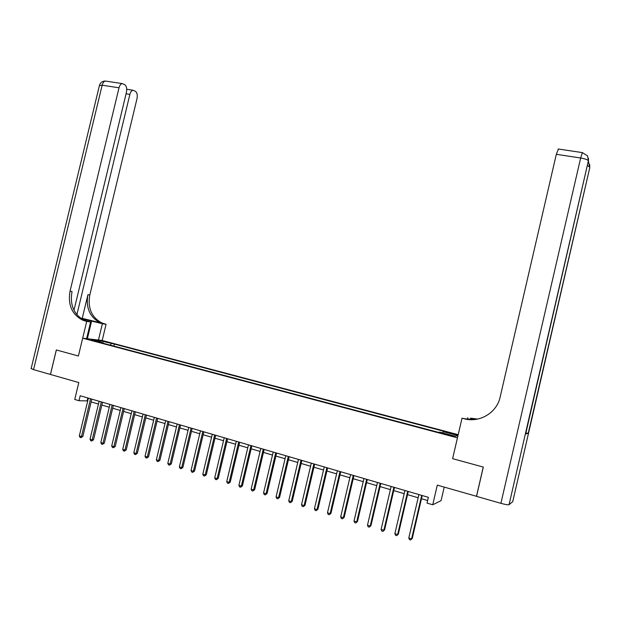 <?xml version="1.0" encoding="UTF-8"?>
<svg xmlns="http://www.w3.org/2000/svg" width="621" height="621" viewBox="0 0 621 621"><rect width="100%" height="100%" fill="white"/><g stroke="black" fill="none" stroke-linecap="round" stroke-linejoin="round"><path stroke-width="0.93" d="M90.837 340.168L95.719 341.038L90.837 340.168M458.182 434.677L102.186 340.479L106.075 324.271L101.991 323.005C91.621 317.471 87.553 308.14 89.797 295.037L136.993 98.708C137.645 95.207 137.156 92.754 135.518 91.349L132.956 90.224C131.567 90.557 130.542 91.947 129.882 94.392L126.071 93.802M444.217 487.12L441.081 500.635L432.728 504.772L427.031 503.095L428.374 497.328L80.194 395.74L78.999 400.716L87.724 400.91M73.977 310.275L126.436 92.296C127.095 88.718 126.575 86.195 124.875 84.735L122.166 83.563C120.738 83.905 119.69 85.318 119.022 87.786L102.154 85.224L33.557 369.627L50.425 374.455L56.325 349.949L78.393 356.004L56.364 349.965L50.464 374.463L78.805 382.575L74.745 399.466L78.999 400.716M476.548 496.303L437.293 485.141L432.728 504.772M512.736 501.644L509.041 504.687C508.056 504.997 505.347 504.547 500.906 503.336L476.532 496.365L483.309 467.077L452.616 458.663L483.247 467.062L476.47 496.35M451.382 435.406L444.714 434.04L450.062 435.639L454.23 436.338L451.382 435.406L451.257 435.934M85.178 321.003L82.515 320.094C71.865 314.373 67.712 304.717 70.049 291.14L72.028 291.528C69.707 305.066 73.852 314.684 84.472 320.389L87.134 321.29L85.178 321.003L86.707 321.399L78.393 356.004L82.671 338.197L102.186 340.479M82.671 338.197L457.444 437.844L452.616 458.663L462.008 418.205L464.089 418.74C479.482 423.087 496.847 412.81 500.138 397.091L556.323 154.303L558.442 149.024M442.688 432.915L443.2 431.657L444.496 431.471L114.357 344.065L113.868 346.107M443.2 431.657L457.972 435.577M457.949 435.694L455.1 436.206L439.823 432.154L438.465 432.356L100.152 342.458L103.342 342.823L91.885 339.78L99.965 340.719L114.357 344.065M91.132 401.911L98.452 404.054M101.852 405.055L109.28 407.229M112.68 408.23L120.21 410.434M123.61 411.428L131.248 413.671M134.648 414.665L142.388 416.932M145.788 417.933L153.643 420.231M157.035 421.232L165.007 423.561M168.4 424.562L176.48 426.93M179.873 427.923L188.062 430.322M191.462 431.316L199.768 433.753M203.16 434.747L211.59 437.215M214.975 438.209L223.529 440.716M226.913 441.71L235.584 444.248M238.969 445.241L247.763 447.819M251.148 448.812L260.067 451.428M263.451 452.422L272.503 455.069M275.879 456.062L285.062 458.756M288.431 459.742L297.754 462.474M301.123 463.46L310.57 466.231M313.939 467.217L323.525 470.027M326.887 471.013L336.621 473.862M339.974 474.848L349.848 477.743M353.202 478.721L363.215 481.663M366.569 482.641L376.73 485.622M380.075 486.6L390.392 489.627M393.73 490.606L404.193 493.672M407.531 494.65L418.15 497.763M421.48 498.733L427.628 500.542M87.848 397.976L87.181 400.755M111.299 343.716L110.158 345.121M103.49 343.351L103.342 342.823M99.965 340.719L100.066 341.946M421.706 495.387L411.591 538.865L408.789 538.003L418.896 494.564M422.218 495.535L412.235 538.485L410.597 539.983L409.48 539.633L408.789 538.003M412.235 538.485L410.597 539.983M407.718 491.304L397.642 534.549L394.871 533.687L404.939 490.489M408.269 491.467L398.325 534.176L396.672 535.659L395.569 535.31L394.871 533.687M398.325 534.176L396.672 535.659M393.877 487.268L383.848 530.272L381.108 529.426L391.129 486.46M394.467 487.438L384.562 529.915L382.901 531.382L381.799 531.04L381.108 529.426M384.562 529.915L382.901 531.382M380.184 483.27L370.201 526.041L367.485 525.203L377.467 482.478M380.813 483.448L370.947 525.7L369.27 527.151L368.183 526.818L367.485 525.203M370.947 525.7L369.27 527.151M366.638 479.319L356.695 521.865L354.009 521.027L363.953 478.535M367.298 479.513L357.471 521.531L355.786 522.967L354.715 522.634L354.009 521.027M357.471 521.531L355.786 522.967M462.008 418.205L468.552 419.392M475.476 419.439L470.516 418.166L477.596 419.082M474.848 419.517L470.516 418.166M525.669 433.947L528.207 433.318L525.894 432.992M467.489 419.121L467.815 417.708M464.089 418.74L474.894 419.509M98.475 340.044L102.387 323.72L81.072 318.526M102.387 323.72L106.075 324.271M82.244 318.34L100.152 322.734C89.758 317.176 85.682 307.822 87.934 294.665L82.244 318.34L80.412 318.061M86.707 321.399L90.619 321.973L84.479 320.397M76.88 314.707L129.882 94.392M33.557 369.627L31.166 368.478M86.606 338.662L90.619 321.973M70.049 291.14L119.022 87.786M353.24 475.407L343.335 517.72L340.681 516.897L350.578 474.63M353.931 475.608L344.143 517.409L342.443 518.83L341.379 518.496L340.681 516.897M344.143 517.409L342.443 518.83M339.982 471.541L330.116 513.629L327.484 512.814L337.343 470.772M340.704 471.75L330.962 513.326L329.246 514.731L328.191 514.405L327.484 512.814M330.962 513.326L329.246 514.731M326.856 467.706L317.036 509.577L314.436 508.77L324.247 466.945M327.609 467.931L317.905 509.282L316.182 510.679L315.142 510.353L314.436 508.77M317.905 509.282L316.182 510.679M313.869 463.918L304.088 505.564L301.511 504.764L311.292 463.165M314.661 464.151L304.996 505.284L303.25 506.666L302.225 506.348L301.511 504.764M304.996 505.284L303.25 506.666M301.022 460.169L291.28 501.597L288.734 500.805L298.468 459.424M301.837 460.409L292.212 501.333L290.457 502.692L289.44 502.381L288.734 500.805M292.212 501.333L290.457 502.692M288.299 456.458L278.596 497.669L276.081 496.885L285.776 455.721M289.145 456.707L279.559 497.413L277.797 498.764L276.795 498.453L276.081 496.885M279.559 497.413L277.797 498.764M275.716 452.787L266.052 493.78L263.552 493.004L273.209 452.057M276.593 453.043L267.046 493.54L266.052 493.78L265.268 494.875L264.274 494.564L263.552 493.004M267.046 493.54L265.268 494.875M263.257 449.154L253.632 489.93L251.156 489.169L260.781 448.432M264.158 449.418L254.649 489.705L253.632 489.93L252.863 491.025L251.878 490.722L251.156 489.169M254.649 489.705L252.863 491.025M250.923 445.552L241.336 486.127L238.891 485.366L248.47 444.838M251.854 445.824L242.384 485.901L241.336 486.127L240.591 487.221L239.613 486.918L238.891 485.366M242.384 485.901L240.591 487.221M238.712 441.989L229.165 482.354L226.743 481.601L236.29 441.283M239.675 442.268L230.236 482.144L229.165 482.354L228.435 483.448L227.465 483.146L226.743 481.601M230.236 482.144L228.435 483.448M226.626 438.465L217.117 478.62L214.719 477.883L224.228 437.766M227.612 438.752L218.219 478.426L217.117 478.62L216.403 479.715L215.448 479.412L214.719 477.883M218.219 478.426L216.403 479.715M214.664 434.972L205.186 474.925L202.819 474.196L212.281 434.281M215.673 435.267L206.312 474.739L205.186 474.925L204.495 476.02L203.541 475.725L202.819 474.196M206.312 474.739L204.495 476.02M202.819 431.517L193.379 471.269L191.035 470.539L200.459 430.827M203.851 431.82L194.528 471.091L193.379 471.269L192.696 472.356L191.765 472.069L191.035 470.539M194.528 471.091L192.696 472.356M191.089 428.094L181.689 467.644L179.368 466.93L188.753 427.411M192.153 428.405L182.861 467.481L181.689 467.644L181.022 468.731L180.098 468.444L179.368 466.93M182.861 467.481L181.022 468.731M179.477 424.71L170.115 464.058L167.81 463.344L177.164 424.034M180.564 425.02L171.311 463.903L170.115 464.058L169.463 465.145L168.539 464.857L167.81 463.344M171.311 463.903L169.463 465.145M167.973 421.348L158.65 460.51L156.368 459.804L165.691 420.681M169.083 421.675L159.876 460.363L158.65 460.51L158.013 461.589L157.105 461.31L156.368 459.804M159.876 460.363L158.013 461.589M156.585 418.026L147.301 456.994L145.042 456.295L154.326 417.366M157.726 418.36L148.543 456.854L147.301 456.994L146.68 458.073L145.78 457.793L145.042 456.295M148.543 456.854L146.68 458.073M145.314 414.735L136.061 453.509L133.826 452.818L143.071 414.083M146.471 415.076L137.326 453.384L136.061 453.509L135.456 454.588L134.563 454.316L133.826 452.818M137.326 453.384L135.456 454.588M134.144 411.482L124.93 450.062L122.71 449.379L131.924 410.83M135.324 411.824L126.218 449.946L124.93 450.062L124.332 451.141L123.447 450.869L122.71 449.379M126.218 449.946L124.332 451.141M123.082 408.253L113.899 446.646L111.71 445.971L120.885 407.609M124.285 408.602L115.211 446.538L113.899 446.646L113.325 447.725L112.448 447.454L111.71 445.971M115.211 446.538L113.325 447.725M112.129 405.055L102.985 443.262L100.812 442.594L109.948 404.418M113.356 405.412L104.312 443.161L102.985 443.262L102.418 444.341L101.549 444.069L100.812 442.594M104.312 443.161L102.418 444.341M101.277 401.888L92.164 439.916L90.014 439.249L99.119 401.259M102.527 402.253L93.523 439.823L92.164 439.916L91.621 440.988L90.759 440.724L90.014 439.249M93.523 439.823L91.621 440.988M90.534 398.752L81.452 436.594L79.325 435.934L88.392 398.131M91.799 399.124L82.826 436.516L81.452 436.594L80.916 437.665L80.07 437.401L79.325 435.934M82.826 436.516L80.916 437.665M448.758 435.29L448.882 434.747M512.705 501.807L589.779 167.654L528.207 433.318M525.653 434.025L588.382 160.823L509.041 504.687M500.906 503.336L580.651 158.006L556.323 154.303M588.491 158.378L588.46 161.825M580.651 158.006C585.153 158.79 587.73 159.729 588.382 160.823L587.582 155.902L582.382 152.619L580.651 158.006M582.622 152.65L558.147 148.986M589.748 164.596L589.717 167.934M587.582 165.628L589.647 166.995L588.506 161.623M102.76 323.611L104.592 323.883M87.934 294.665L89.797 295.037M99.407 85.597L102.154 85.224C102.822 82.772 103.886 81.374 105.337 81.041L106.408 81.204M87.359 338.748L91.629 320.956M84.472 320.389L82.515 320.094M100.152 322.734L101.991 323.005M132.956 90.224L126.738 89.277M122.166 83.563L105.337 81.041C102.434 81.103 100.486 82.5 99.5 85.232L31.112 368.68"/></g></svg>
